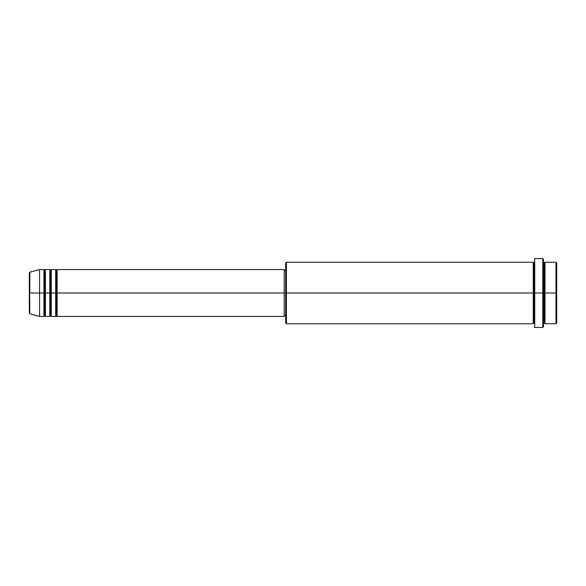 <?xml version="1.0" encoding="UTF-8"?>
<svg xmlns="http://www.w3.org/2000/svg" width="586" height="586" viewBox="0 0 586 586"><rect width="100%" height="100%" fill="white"/><g stroke="black" fill="none" stroke-linecap="round" stroke-linejoin="round"><path stroke-width="0.44" stroke-dasharray="2.93 2.2" d="M29.3 313.129L29.3 293L29.3 313.129L29.3 293L29.842 293L29.842 313.84L29.842 293L39.555 293L39.555 316.44L39.555 293L43.95 293L43.95 269.56L43.95 293L45.415 293L45.415 269.56L45.415 293L49.81 293L49.81 269.56L49.81 293L51.275 293L51.275 269.56L51.275 293L55.67 293L55.67 269.56L55.67 293L57.135 293L57.135 269.56L57.135 293L284.21 293L284.21 316.44L284.21 293L286.408 293L286.408 323.765L286.408 293L533.993 293L533.993 262.968L533.993 293L534.725 293L534.725 262.235L534.725 293L534.725 262.235L534.725 293L543.515 293L543.515 326.695L543.515 262.235L543.515 293L543.515 262.235L543.515 293L544.98 293L544.98 262.235L544.98 293L556.7 293L556.7 323.033L556.7 262.968L556.7 293L555.968 293L555.968 323.765L555.968 293L544.98 293L544.98 262.235M57.135 316.44L57.135 293L56.403 293L56.403 270.293L56.403 315.708L56.403 293L55.67 293L55.67 316.44M51.275 316.44L51.275 293L50.543 293L50.543 270.293L50.543 315.708L50.543 293L49.81 293L49.81 316.44M45.415 316.44L45.415 293L44.683 293L44.683 270.293L44.683 315.708L44.683 293L43.95 293L43.95 316.44M285.675 323.033L285.675 293L285.675 323.033M542.783 327.428L542.783 293L542.783 327.428M544.98 323.765L544.98 293L544.248 293L544.248 262.968L544.248 323.033L544.248 293L543.515 293L543.515 259.305L543.515 323.765L543.515 293L543.515 323.765L543.515 293L543.515 323.765L543.515 293L534.725 293L534.725 258.572L534.725 326.768M533.26 262.235L533.26 323.765M534.725 327.259L534.725 293L533.993 293L533.993 262.968L533.993 323.033L533.993 293L533.993 323.033L533.993 293L286.408 293L286.408 262.235L286.408 293L285.675 293L285.675 315.708L285.675 270.293L285.675 293L285.675 270.293L285.675 293L284.21 293L284.21 315.708L284.21 269.56L284.21 315.708L284.21 270.293L284.21 293L57.135 293L57.135 269.56M29.842 313.84L29.842 272.16M49.81 269.56L49.81 293L45.415 293L45.415 269.56M43.95 269.56L43.95 293L39.555 293L39.555 269.56L39.555 293L29.3 293L29.3 272.871M555.968 262.235L555.968 293L555.968 262.235M542.783 258.572L542.783 293L542.783 258.572M534.725 293L534.725 262.235L534.725 293M285.675 262.968L285.675 293L285.675 262.968M55.67 269.56L55.67 293L51.275 293L51.275 269.56M533.26 293L533.26 323.765L533.26 293M544.98 293L544.98 323.765L544.98 293M544.248 293L544.248 323.033L544.248 293M43.95 293L43.95 316.44L43.95 293M45.415 293L45.415 316.44L45.415 293M44.683 293L44.683 315.708L44.683 293M49.81 293L49.81 316.44L49.81 293M51.275 293L51.275 316.44L51.275 293M50.543 293L50.543 315.708L50.543 293M55.67 293L55.67 316.44L55.67 293M57.135 293L57.135 316.44L57.135 293M56.403 293L56.403 315.708L56.403 293M29.3 293L29.3 272.871L29.3 293M29.842 293L29.842 272.16L29.842 293"/><path stroke-width="0.88" d="M29.3 293L29.3 313.129L29.3 293L29.3 313.129L29.842 313.84L29.3 272.871L29.3 293L39.555 293L29.842 293L29.842 272.16L29.842 293L29.842 272.16L29.3 272.871L29.3 293M543.515 262.235L544.248 262.968L544.98 262.235L544.98 293L555.968 293L555.968 323.765L555.968 293L556.7 293L556.7 262.968L556.7 323.033L556.7 293L544.98 293L544.98 262.235L544.98 293L543.515 293L543.515 326.695L543.515 293L533.993 293L533.993 262.968L533.993 293L286.408 293L286.408 323.765L286.408 293L284.21 293L284.21 316.44L284.21 293L57.135 293L57.135 269.56L57.135 293L56.403 293L56.403 270.293L56.403 293L55.67 293L55.67 269.56L55.67 293L51.275 293L51.275 269.56L51.275 293L50.543 293L50.543 270.293L50.543 293L49.81 293L49.81 269.56L49.81 293L45.415 293L45.415 269.56L45.415 293L44.683 293L44.683 270.293L44.683 293L43.95 293L43.95 269.56L43.95 293L39.555 293L39.555 316.44L39.555 293L43.95 293L43.95 269.56L39.555 269.56L39.555 293L39.555 269.56L29.842 272.16M57.135 316.44L56.403 315.708L55.67 316.44L55.67 293L56.403 293L56.403 270.293L56.403 315.708L56.403 293L56.403 315.708L56.403 293L57.135 293L57.135 316.44L284.21 316.44M51.275 316.44L50.543 315.708L49.81 316.44L49.81 293L50.543 293L50.543 270.293L50.543 315.708L50.543 293L50.543 315.708L50.543 293L51.275 293L51.275 316.44L55.67 316.44M45.415 316.44L44.683 315.708L43.95 316.44L43.95 293L44.683 293L44.683 270.293L44.683 315.708L44.683 293L44.683 315.708L44.683 293L45.415 293L45.415 316.44L49.81 316.44M43.95 269.56L44.683 270.293L45.415 269.56L45.415 293L49.81 293L49.81 269.56L50.543 270.293L51.275 269.56L51.275 293L55.67 293L55.67 269.56L56.403 270.293L57.135 269.56L57.135 293L284.21 293L284.21 269.56L284.21 293L285.675 293L285.675 323.033L285.675 262.968L285.675 293L533.26 293L533.26 262.235L533.26 293L533.26 262.235L286.408 262.235L286.408 293L286.408 262.235L285.675 262.968M534.725 326.768L534.725 258.572L534.725 293L542.783 293L542.783 327.428L542.783 258.572L542.783 293L544.248 293L544.248 262.968L544.248 323.033L544.248 293L544.248 323.033L544.248 293L544.98 293L544.98 323.765L555.968 323.765L556.7 323.033M534.725 323.765L533.993 323.033L533.26 323.765L533.26 293L533.993 293L533.993 323.033L533.993 262.968L533.993 323.033L533.993 293L534.725 293L534.725 327.259M555.968 293L555.968 262.235L555.968 293M543.515 259.305L543.515 293L543.515 259.305L542.783 258.572L534.725 258.572M533.26 293L533.26 323.765L533.26 293M544.98 293L544.98 323.765L544.98 293M43.95 293L43.95 316.44L43.95 293M45.415 293L45.415 316.44L45.415 293M49.81 293L49.81 316.44L49.81 293M51.275 293L51.275 316.44L51.275 293M55.67 293L55.67 316.44L55.67 293M57.135 293L57.135 316.44L57.135 293M533.26 323.765L286.408 323.765L285.675 323.033M534.725 327.428L542.783 327.428L543.515 326.695M534.725 262.235L533.993 262.968L533.26 262.235M285.675 315.708L284.21 315.708M43.95 316.44L39.555 316.44L29.842 313.84M49.81 269.56L45.415 269.56M556.7 262.968L555.968 262.235L544.98 262.235M285.675 270.293L284.21 270.293M284.21 269.56L57.135 269.56M55.67 269.56L51.275 269.56M544.98 323.765L544.248 323.033L543.515 323.765"/></g></svg>
